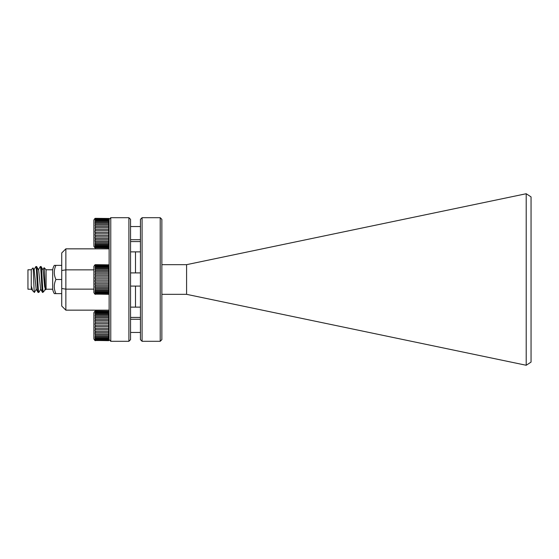<?xml version="1.0" encoding="UTF-8"?>
<svg xmlns="http://www.w3.org/2000/svg" width="559" height="559" viewBox="0 0 559 559"><rect width="100%" height="100%" fill="white"/><g stroke="black" fill="none" stroke-linecap="round" stroke-linejoin="round"><path stroke-width="0.84" d="M128.898 217.696L130.547 219.338L130.547 339.655L128.898 341.304L128.898 217.696L110.773 217.696L110.773 341.304L109.431 339.963L108.795 340.606M109.124 339.467L109.124 219.526M95.009 247.896L93.877 246.33L93.877 219.96L95.009 218.394M95.086 247.896L95.526 247.951L95.086 247.896M95.086 247.742L108.712 247.951L108.712 232.418L95.526 232.418L95.526 233.872L95.086 233.865L95.086 235.507L95.526 235.514L95.526 236.939L95.086 236.918L95.086 238.483L95.526 238.504L95.526 239.839L95.086 239.804L95.526 244.639L95.086 244.59L95.086 245.562L95.526 245.611L95.526 246.337L95.086 246.281L95.086 246.952L95.526 247.462L95.086 247.742L108.767 247.742M95.009 340.606L93.877 339.04L93.877 312.67L95.009 311.104M95.086 340.606L95.526 340.662L95.086 340.606M95.086 340.452L108.712 340.662L108.712 325.121L95.526 325.121L95.526 326.582L95.086 326.575L95.086 328.217L95.526 328.224L95.526 329.642L95.086 329.628L95.086 331.194L95.526 331.214L95.526 332.542L95.086 332.514L95.526 337.35L95.086 337.301L95.086 338.272L95.526 338.321L95.526 339.047L95.086 338.992L95.086 339.662L95.526 340.165L95.086 340.452L108.767 340.452M95.009 294.251L93.877 292.685L93.877 266.315L95.009 264.749M95.086 294.251L95.526 294.307L95.086 294.251M95.086 294.097L108.712 294.307L108.712 278.766L95.526 278.766L95.526 280.227L95.086 280.22L95.086 281.862L95.526 281.869L95.526 283.294L95.086 283.273L95.086 284.838L95.526 284.859L95.526 286.187L95.086 286.159L95.526 290.994L95.086 290.946L95.086 291.917L95.526 291.966L95.526 292.692L95.086 292.637L95.086 293.307L95.526 293.81L95.086 294.097L108.767 294.097M142.084 341.304L140.435 339.655L140.435 219.345L142.084 217.696L142.084 341.304L160.216 341.304L160.216 217.696L142.084 217.696M160.216 217.696L161.865 219.345L161.865 339.655L160.216 341.304M45.524 289.855C45.02 290.827 44.552 267.258 44.119 267.726L46.083 269.69L46.083 289.303L45.468 289.835L44.594 286.376L43.113 270.109L41.08 266.559C41.673 265.714 42.351 285.663 42.945 290.953L43.791 291.595L42.491 292.378L40.611 289.143L38.662 270.109L36.628 266.559C37.355 265.686 38.096 293.161 38.85 292.434L38.047 292.378L36.167 289.143L34.211 270.109L33.03 267.971L31.248 269.69L31.248 285.915L32.688 290.75L31.716 289.143L31.248 286.376L31.57 289.632L31.898 289.15M32.688 290.75L34.406 292.434L36.342 289.15M32.981 267.957C33.47 266.936 33.931 292.392 34.379 292.427L34.406 292.434M31.57 289.632L31.248 286.921M43.791 291.595L45.244 289.15M44.119 267.726L42.84 269.857M31.248 289.22L27.95 289.22L27.95 269.773L31.248 269.773M41.08 266.559L40.269 266.622L38.389 269.857M42.568 292.434C41.806 293.161 41.066 265.686 40.339 266.559M42.945 292.434L42.945 290.953M36.628 266.559L35.818 266.622L33.938 269.857M38.117 292.434C37.355 293.161 36.614 265.686 35.888 266.559M38.85 292.434L40.793 289.15M54.307 265.371L55.928 265.371L54.307 265.371A13.185 13.185 0 0 0 52.672 269.773L52.672 289.22A13.185 13.185 0 0 0 54.307 293.629L55.928 293.629C53.734 288.933 53.734 284.224 55.928 279.5C53.734 274.797 53.734 270.088 55.928 265.371C53.734 270.067 53.734 274.776 55.928 279.5L61.735 279.5M46.083 289.22L52.672 289.22M46.083 269.773L52.672 269.773M61.735 293.629L54.307 293.629M55.928 265.371L61.735 265.371M31.248 285.915L31.248 286.376M186.587 264.666L186.587 294.334L526.208 365.265L526.208 193.735L186.587 264.666L161.865 264.666M186.587 294.334L161.865 294.334M526.25 193.763L531.05 196.901L531.05 362.099L526.25 365.237M108.712 264.84L95.526 264.687L108.767 264.896L95.086 265.239L95.526 265.63L108.712 265.63L108.767 264.896M108.712 278.766L108.712 265.63M95.526 293.81L108.712 293.81M108.712 294.16L95.526 294.16M95.086 264.749L95.526 264.687M95.526 264.84L95.086 264.896M108.712 265.183L95.526 265.183M95.526 265.63L95.086 265.686L95.526 267.034L108.712 267.034M108.767 265.686L95.086 265.686M108.712 266.301L95.526 266.301M95.526 267.034L95.086 267.083L95.526 268.977L108.712 268.977M108.767 267.083L95.086 267.083M108.712 267.999L95.526 267.999M95.526 268.977L95.086 269.019L95.526 271.381L108.712 271.381M108.767 269.019L95.086 269.019M108.712 270.2L95.526 270.2M95.526 271.381L95.086 271.408L95.526 274.141L108.712 274.141M108.767 271.408L95.086 271.408M108.712 272.806L95.526 272.806M95.526 274.141L95.086 274.155L95.526 277.131L108.712 277.131M108.767 274.155L95.086 274.155M108.712 275.706L95.526 275.706M95.526 277.131L95.086 277.138L95.086 278.773L95.526 278.766M108.767 277.138L95.086 277.138M95.526 280.227L108.712 280.227M108.767 281.862L95.086 281.862M108.712 281.869L95.526 281.869M95.526 283.294L108.712 283.294M108.767 284.838L95.086 284.838M108.712 284.859L95.526 284.859M95.526 286.187L108.712 286.187M108.767 287.585L95.086 287.585M108.712 287.619L95.526 287.619M95.526 288.793L108.712 288.793M108.767 289.981L95.086 289.981M108.712 290.023L95.526 290.023M95.526 290.994L108.712 290.994M108.767 291.917L95.086 291.917M108.712 291.966L95.526 291.966M95.526 292.692L108.712 292.692M108.767 293.307L95.086 293.307M108.712 293.363L95.526 293.363M93.877 279.5L93.877 285.74L93.877 279.5M108.712 311.195L95.526 311.042L108.767 311.251L95.086 311.594L95.526 311.985L108.712 311.985L108.767 311.251M108.712 325.121L108.712 311.985M95.526 340.165L108.712 340.165M108.712 340.508L95.526 340.508M95.086 311.104L95.526 311.042M95.526 311.195L95.086 311.251M108.712 311.538L95.526 311.538M95.526 311.985L95.086 312.041L95.526 313.389L108.712 313.389M108.767 312.041L95.086 312.041M108.712 312.656L95.526 312.656M95.526 313.389L95.086 313.431L95.526 315.332L108.712 315.332M108.767 313.431L95.086 313.431M108.712 314.354L95.526 314.354M95.526 315.332L95.086 315.367L95.526 317.736L108.712 317.736M108.767 315.367L95.086 315.367M108.712 316.555L95.526 316.555M95.526 317.736L95.086 317.764L95.526 320.496L108.712 320.496M108.767 317.764L95.086 317.764M108.712 319.161L95.526 319.161M95.526 320.496L95.086 320.51L95.526 323.486L108.712 323.486M108.767 320.51L95.086 320.51M108.712 322.061L95.526 322.061M95.526 323.486L95.086 323.493L95.086 325.128L95.526 325.121M108.767 323.493L95.086 323.493M95.526 326.582L108.712 326.582M108.767 328.217L95.086 328.217M108.712 328.224L95.526 328.224M95.526 329.642L108.712 329.642M108.767 331.194L95.086 331.194M108.712 331.214L95.526 331.214M95.526 332.542L108.712 332.542M108.767 333.94L95.086 333.94M108.712 333.975L95.526 333.975M95.526 335.148L108.712 335.148M108.767 336.336L95.086 336.336M108.712 336.378L95.526 336.378M95.526 337.35L108.712 337.35M108.767 338.272L95.086 338.272M108.712 338.321L95.526 338.321M95.526 339.047L108.712 339.047M108.767 339.662L95.086 339.662M108.712 339.718L95.526 339.718M108.712 218.485L95.526 218.331L108.767 218.541L95.086 218.883L95.526 219.282L108.712 219.282L108.767 218.541M108.712 232.418L108.712 219.282M95.526 247.462L108.712 247.462M108.712 247.805L95.526 247.805M95.086 218.394L95.526 218.331M95.526 218.485L95.086 218.541M108.712 218.828L95.526 218.828M95.526 219.282L95.086 219.331L95.526 220.679L108.712 220.679M108.767 219.331L95.086 219.331M108.712 219.953L95.526 219.953M95.526 220.679L95.086 220.728L95.526 222.622L108.712 222.622M108.767 220.728L95.086 220.728M108.712 221.643L95.526 221.643M95.526 222.622L95.086 222.664L95.526 225.025L108.712 225.025M108.767 222.664L95.086 222.664M108.712 223.845L95.526 223.845M95.526 225.025L95.086 225.053L95.526 227.786L108.712 227.786M108.767 225.053L95.086 225.053M108.712 226.451L95.526 226.451M95.526 227.786L95.086 227.799L95.526 230.776L108.712 230.776M108.767 227.799L95.086 227.799M108.712 229.351L95.526 229.351M95.526 230.776L95.086 230.783L95.086 232.418L95.526 232.418M108.767 230.783L95.086 230.783M95.526 233.872L108.712 233.872M108.767 235.507L95.086 235.507M108.712 235.514L95.526 235.514M95.526 236.939L108.712 236.939M108.767 238.483L95.086 238.483M108.712 238.504L95.526 238.504M95.526 239.839L108.712 239.839M108.767 241.236L95.086 241.236M108.712 241.264L95.526 241.264M95.526 242.438L108.712 242.438M108.767 243.626L95.086 243.626M108.712 243.668L95.526 243.668M95.526 244.639L108.712 244.639M108.767 245.562L95.086 245.562M108.712 245.611L95.526 245.611M95.526 246.337L108.712 246.337M108.767 246.952L95.086 246.952M108.712 247.008L95.526 247.008M61.735 288.493L61.735 252.961L65.857 248.846L65.857 310.154L61.735 306.032L61.735 288.493L65.857 289.15L93.877 289.15M61.735 270.5L65.857 269.85L93.877 269.85M109.124 310.154L65.857 310.154M65.857 248.846L109.124 248.846M135.495 251.871L135.495 272.904M135.495 286.089L135.495 307.129M108.795 218.394L109.431 219.03L110.773 217.696M130.547 239.734L140.435 239.734M130.547 241.572L140.435 241.572L130.547 241.572M130.547 332.444L140.435 332.444M130.547 307.129L140.435 307.129M130.547 286.089L140.435 286.089M130.547 251.871L140.435 251.871M130.547 272.904L140.435 272.904M130.547 317.428L140.435 317.428M130.547 319.259L140.435 319.259M130.547 226.549L140.435 226.549M128.898 341.304L110.773 341.304"/></g></svg>
